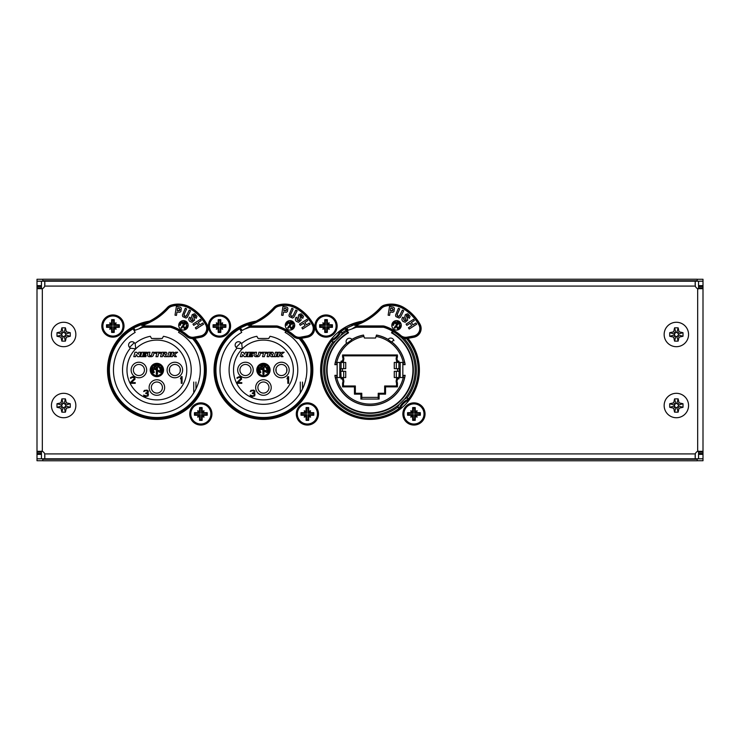 <?xml version="1.0" encoding="UTF-8"?>
<svg xmlns="http://www.w3.org/2000/svg" width="740" height="740" viewBox="0 0 740 740"><rect width="100%" height="100%" fill="white"/><g stroke="black" fill="none" stroke-linecap="round" stroke-linejoin="round"><path stroke-width="1.11" d="M294.15 335.414A7.576 7.576 0 0 0 300.44 337.181A317.719 317.719 0 0 0 307.137 335.951A7.576 7.576 0 0 0 312.299 324.805A43.984 43.984 0 0 0 296.842 308.784A23.116 23.116 0 0 0 278.231 306.351A7.576 7.576 0 0 0 274.799 308.497C268.444 315.49 260.647 320.855 251.406 324.601L251.212 325.942L250.148 326.127A0.888 0.814 46 0 0 250.999 327.006L251.212 325.942L276.325 325.942A5.744 5.744 0 0 1 278.138 326.238A46.592 46.592 0 0 1 294.15 335.414L293.419 336.247A8.686 8.686 0 0 0 300.625 338.272L300.662 338.467A8.88 8.88 0 0 1 293.29 336.395A45.288 45.288 0 0 0 285.335 330.808L283.984 330.086A45.288 45.288 0 0 0 277.731 327.478A4.44 4.44 0 0 0 276.325 327.246L276.325 327.052A4.634 4.634 0 0 1 277.796 327.293A45.482 45.482 0 0 1 293.419 336.247L293.29 336.395M281.57 315.175L283.022 315.397L283.54 312.095L286.389 312.28L287.425 311.512L287.897 308.201L286.972 307.165L282.957 306.397L281.57 315.175M291.856 308.284L288.979 315.185L289.34 316.618L292.587 318.034L293.91 317.22L297.129 310.726L295.796 310.106L292.901 316.091L291.384 316.332L290.607 314.611L293.188 308.904L291.856 308.284M296.213 317.173C295.029 318.838 295.112 320.263 296.453 321.428L298.646 322.298L301.161 320.106L299.959 315.416L301.457 315.573L301.615 317.414L302.78 318.329L303.511 316.322L301.18 313.76L298.803 314.593L298.183 316.757L299.589 319.865L298.498 320.744L297.48 320.318L297.406 317.987L296.213 317.173M299.515 324.111L300.301 325.35L303.576 323.26L305.13 325.693L301.864 327.783L302.651 329.013L310.134 324.231L309.339 323.001L306.397 324.879L304.843 322.446L307.785 320.559L306.998 319.329L299.515 324.111M294.724 325.35A4.727 4.727 0 0 0 289.997 320.614A4.727 4.727 0 0 0 285.27 325.35A4.727 4.727 0 0 0 289.997 330.077A4.727 4.727 0 0 0 294.724 325.35M284.169 308.108L286.056 308.515L286.232 310.467L283.781 310.606L284.169 308.108M287.629 327.728L291.468 322.816A2.932 2.932 0 0 0 290.302 322.437L290.385 321.641A3.728 3.728 0 0 1 293.502 324.074L292.753 324.342A2.932 2.932 0 0 0 292.096 323.306L288.258 328.218L287.629 327.728M288.97 321.761A3.728 3.728 0 0 0 286.269 325.221L287.065 325.249A2.932 2.932 0 0 1 288.813 322.668L289.155 323.861L289.923 323.639L288.97 321.761M291.181 328.024A2.932 2.932 0 0 0 292.929 325.452L293.725 325.48A3.728 3.728 0 0 1 291.024 328.93L290.071 327.062L290.839 326.839L291.181 328.024M300.662 338.467A319.023 319.023 0 0 0 307.387 337.227A8.88 8.88 0 0 0 313.436 324.166A45.288 45.288 0 0 0 297.526 307.664A24.42 24.42 0 0 0 277.861 305.102A8.88 8.88 0 0 0 273.828 307.637L273.976 307.748C267.732 314.62 260.073 319.893 250.999 323.574L250.148 326.127L242.221 330.438L240.352 327.922L248.224 324.509A48.396 48.396 0 0 1 248.732 324.342L248.187 325.443L248.224 324.509M251.258 324.805L248.187 325.443M280.469 328.486L279.655 328.162L280.469 328.486A45.288 45.288 0 0 1 283.984 330.086A45.288 45.288 0 0 0 280.469 328.486M250.129 326.137A0.888 0.851 83.3 0 0 250.98 327.052L249.149 327.478A45.288 45.288 0 0 0 249.103 327.487M247.225 328.162L246.411 328.486A45.288 45.288 0 0 0 246.124 328.597A45.288 45.288 0 0 1 246.411 328.486L247.225 328.162L246.411 328.486M249.177 327.469A4.44 4.44 0 0 0 249.149 327.478L245.467 328.884M41.44 288.683L37 288.683L37 281.2L698.56 281.2L698.56 288.831M44.872 284.641L44.77 281.209L44.715 286.084A4.44 4.44 0 0 1 42.328 288.683L37 288.683L37 451.317L42.328 451.317A4.44 4.44 46.5 0 1 44.715 453.916L44.77 458.791L44.872 455.359M698.56 286.519L703 286.519L703 281.2L41.44 281.2L41.44 288.831M703 286.519L703 288.683L697.672 288.683A4.44 4.44 0 0 1 695.285 286.084L695.23 281.209L695.128 284.641M41.44 451.169L41.44 458.8L698.56 458.8L698.56 451.169M695.128 455.359L695.23 458.791L695.285 453.916A4.44 4.44 132.5 0 1 697.672 451.317L703 451.317L703 454.36L698.56 454.36M352.37 325.378A48.396 48.396 0 0 0 352.24 325.433L351.824 325.591M407.222 338.467A8.88 8.88 0 0 1 399.85 336.395A45.288 45.288 0 0 0 391.895 330.808L390.544 330.086A45.288 45.288 0 0 0 387.029 328.486A45.288 45.288 0 0 1 390.544 330.086A45.288 45.288 0 0 0 384.291 327.478L384.356 327.293A45.482 45.482 0 0 1 399.979 336.247A8.686 8.686 0 0 0 407.185 338.272L407.222 338.467A319.023 319.023 0 0 0 413.947 337.227A8.88 8.88 0 0 0 419.996 324.166A45.288 45.288 0 0 0 404.086 307.664A24.42 24.42 0 0 0 384.421 305.102A8.88 8.88 0 0 0 380.388 307.637C375.199 313.298 369.177 317.858 362.322 321.317L355.293 324.324L357.559 323.574L356.689 326.137A0.888 0.851 83.3 0 0 357.54 327.052L355.709 327.478A45.288 45.288 0 0 0 355.663 327.487M355.885 327.422A4.44 4.44 0 0 1 357.115 327.246L357.115 327.099A0.888 0.842 -96.3 0 1 356.264 326.183L352.027 328.884L355.709 327.478A4.44 4.44 0 0 1 355.736 327.469M245.81 325.378A48.396 48.396 0 0 0 245.68 325.433L245.264 325.591M139.25 325.378A48.396 48.396 0 0 0 139.12 325.433L138.704 325.591M194.102 338.467A8.88 8.88 0 0 1 186.73 336.395A45.288 45.288 0 0 0 178.775 330.808L177.424 330.086A45.288 45.288 0 0 0 173.909 328.486A45.288 45.288 0 0 1 177.424 330.086A45.288 45.288 0 0 0 171.171 327.478L171.236 327.293A45.482 45.482 0 0 1 186.859 336.247A8.686 8.686 0 0 0 194.065 338.272L194.102 338.467A319.023 319.023 0 0 0 200.827 337.227A8.88 8.88 0 0 0 206.876 324.166A45.288 45.288 0 0 0 190.966 307.664A24.42 24.42 0 0 0 171.301 305.102A8.88 8.88 0 0 0 167.268 307.637C162.079 313.298 156.057 317.858 149.203 321.317L142.172 324.324L144.439 323.574L143.569 326.137A0.888 0.851 83.3 0 0 144.42 327.052L142.589 327.478A45.288 45.288 0 0 0 142.542 327.487M142.764 327.422A4.44 4.44 0 0 1 143.995 327.246L143.995 327.099A0.888 0.842 -96.3 0 1 143.144 326.183L138.907 328.884L142.589 327.478A4.44 4.44 0 0 1 142.617 327.469M41.44 452.14L37 452.14L37 458.8L703 458.8L703 460.733L697.228 460.733M37 458.8L37 460.733L42.772 460.733M42.772 460.77L697.228 460.77L42.772 460.77L42.772 458.8M697.228 460.77L697.228 458.8M698.56 288.683L703 288.683L703 451.317L698.56 451.317M703 281.2L703 279.267L697.228 279.267M42.772 281.2L42.772 279.23L697.228 279.23L697.228 281.2M37 281.2L37 279.267L42.772 279.267M37 454.36L41.44 454.36M703 454.36L703 458.8M41.44 451.317L37 451.317L37 288.683M37 452.14L37 451.317M37 287.86L41.44 287.86M703 287.86L698.56 287.86M703 452.14L698.56 452.14M703 425.5L703 315.656M703 288.683L703 451.317M703 314.5L703 315.61M703 379.897L703 360.103M37 314.5L37 424.344M37 425.5L37 424.39M63.64 322.27A12.21 12.21 0 0 1 75.85 334.48A12.21 12.21 0 0 1 63.64 346.69A12.21 12.21 0 0 1 51.43 334.48A12.21 12.21 0 0 1 63.64 322.27M61.864 327.839A49.663 23.634 0 0 1 63.64 327.82A49.663 23.634 180 0 1 65.416 327.839L66.323 331.798L70.282 332.704A49.663 23.634 -90 0 1 70.282 336.256L66.323 337.163L65.416 341.121A49.663 23.634 0 0 1 63.64 341.14A49.663 23.634 180 0 1 61.864 341.121L60.958 337.163L56.998 336.256A49.663 23.634 -90 0 1 56.998 332.704L60.958 331.798L61.864 327.839L63.085 332.399L62.326 333.167L60.958 331.798M62.326 333.167L61.559 335.035L63.085 336.561L64.195 336.561L65.721 335.035L65.721 333.925L64.195 332.399L65.416 327.839M64.195 332.399L63.085 332.399M63.085 336.561L61.864 341.121M64.195 336.561L65.416 341.121M62.326 335.793L60.958 337.163M61.559 335.035L56.998 336.256M61.559 333.925L56.998 332.704M64.954 333.167L66.323 331.798M65.721 333.925L70.282 332.704M65.721 335.035L70.282 336.256M64.954 335.793L66.323 337.163M63.64 393.31A12.21 12.21 0 0 1 75.85 405.52A12.21 12.21 0 0 1 63.64 417.73A12.21 12.21 0 0 1 51.43 405.52A12.21 12.21 0 0 1 63.64 393.31M61.864 398.879A49.663 23.634 0 0 1 63.64 398.86A49.663 23.634 180 0 1 65.416 398.879L66.323 402.838L70.282 403.744A49.663 23.634 -90 0 1 70.282 407.296L66.323 408.203L65.416 412.161A49.663 23.634 0 0 1 63.64 412.18A49.663 23.634 180 0 1 61.864 412.161L60.958 408.203L56.998 407.296A49.663 23.634 -90 0 1 56.998 403.744L60.958 402.838L61.864 398.879L63.085 403.439L62.326 404.207L60.958 402.838M62.326 404.207L61.559 406.075L63.085 407.601L64.195 407.601L65.721 406.075L65.721 404.965L64.195 403.439L65.416 398.879M64.195 403.439L63.085 403.439M63.085 407.601L61.864 412.161M64.195 407.601L65.416 412.161M62.326 406.834L60.958 408.203M61.559 406.075L56.998 407.296M61.559 404.965L56.998 403.744M64.954 404.207L66.323 402.838M65.721 404.965L70.282 403.744M65.721 406.075L70.282 407.296M64.954 406.834L66.323 408.203M676.36 393.31A12.21 12.21 0 0 1 688.57 405.52A12.21 12.21 0 0 1 676.36 417.73A12.21 12.21 0 0 1 664.15 405.52A12.21 12.21 0 0 1 676.36 393.31M674.584 398.879A49.663 23.634 0 0 1 676.36 398.86A49.663 23.634 180 0 1 678.136 398.879L679.043 402.838L683.002 403.744A49.663 23.634 -90 0 1 683.002 407.296L679.043 408.203L678.136 412.161A49.663 23.634 0 0 1 676.36 412.18A49.663 23.634 180 0 1 674.584 412.161L673.678 408.203L669.719 407.296A49.663 23.634 -90 0 1 669.719 403.744L673.678 402.838L674.584 398.879L675.805 403.439L675.047 404.207L673.678 402.838M675.047 404.207L674.279 406.075L675.805 407.601L676.915 407.601L678.441 406.075L678.441 404.965L676.915 403.439L678.136 398.879M676.915 403.439L675.805 403.439M675.805 407.601L674.584 412.161M676.915 407.601L678.136 412.161M675.047 406.834L673.678 408.203M674.279 406.075L669.719 407.296M674.279 404.965L669.719 403.744M677.673 404.207L679.043 402.838M678.441 404.965L683.002 403.744M678.441 406.075L683.002 407.296M677.673 406.834L679.043 408.203M676.36 322.27A12.21 12.21 0 0 1 688.57 334.48A12.21 12.21 0 0 1 676.36 346.69A12.21 12.21 0 0 1 664.15 334.48A12.21 12.21 0 0 1 676.36 322.27M674.584 327.839A49.663 23.634 0 0 1 676.36 327.82A49.663 23.634 180 0 1 678.136 327.839L679.043 331.798L683.002 332.704A49.663 23.634 -90 0 1 683.002 336.256L679.043 337.163L678.136 341.121A49.663 23.634 0 0 1 676.36 341.14A49.663 23.634 180 0 1 674.584 341.121L673.678 337.163L669.719 336.256A49.663 23.634 -90 0 1 669.719 332.704L673.678 331.798L674.584 327.839L675.805 332.399L675.047 333.167L673.678 331.798M675.047 333.167L674.279 335.035L675.805 336.561L676.915 336.561L678.441 335.035L678.441 333.925L676.915 332.399L678.136 327.839M676.915 332.399L675.805 332.399M675.805 336.561L674.584 341.121M676.915 336.561L678.136 341.121M675.047 335.793L673.678 337.163M674.279 335.035L669.719 336.256M674.279 333.925L669.719 332.704M677.673 333.167L679.043 331.798M678.441 333.925L683.002 332.704M678.441 335.035L683.002 336.256M677.673 335.793L679.043 337.163M112.924 337.144A11.1 11.1 0 0 1 101.824 326.044A11.1 11.1 0 0 1 112.924 314.944A11.1 11.1 0 0 0 101.824 326.044A11.1 11.1 0 0 0 112.924 337.144A11.1 11.1 0 0 0 124.024 326.044A11.1 11.1 0 0 0 112.924 314.944A11.1 11.1 0 0 1 124.024 326.044A11.1 11.1 0 0 1 112.924 337.144A11.1 11.1 0 0 0 124.024 326.044A11.1 11.1 0 0 0 112.924 314.944M116.097 329.217A40.404 22.006 -160 0 1 114.275 328.643A46.416 8.057 90 0 1 114.21 332.436A46.879 8.14 180 0 1 112.924 332.445A46.879 8.14 180 0 1 111.638 332.436A46.416 8.057 -90 0 1 111.574 328.643L111.944 327.025L109.751 329.217A40.404 22.006 -70 0 1 110.325 327.394L112.258 326.71L107.152 326.71L107.152 325.378L112.258 325.378L112.258 320.272L113.59 320.272L113.59 325.378L118.696 325.378L118.696 326.71L113.59 326.71L116.097 329.217A40.404 22.006 70 0 0 115.523 327.394L113.905 327.025L114.275 328.643M110.325 327.394A46.416 8.057 180 0 1 106.532 327.33A46.879 8.14 -90 0 1 106.532 324.758A46.416 8.057 0 0 1 110.325 324.693A40.404 22.006 -110 0 1 109.751 322.871A40.404 22.006 20 0 1 111.574 323.445A46.416 8.057 -90 0 1 111.638 319.652A46.879 8.14 0 0 1 112.924 319.643A46.879 8.14 0 0 1 114.21 319.652A46.416 8.057 90 0 1 114.275 323.445A40.404 22.006 -20 0 1 116.097 322.871A40.404 22.006 110 0 1 115.523 324.693A46.416 8.057 0 0 1 119.316 324.758A46.879 8.14 90 0 1 119.316 327.33A46.416 8.057 180 0 1 115.523 327.394M113.59 326.71L113.59 331.816L114.21 332.436M118.696 326.71L119.316 327.33M113.59 331.816L112.258 331.816L112.258 326.71M112.258 331.816L111.638 332.436M107.152 326.71L106.532 327.33M111.574 328.643A40.404 22.006 160 0 1 109.751 329.217M113.59 320.272L114.21 319.652M112.258 320.272L111.638 319.652M113.59 325.378L116.097 322.871M114.275 323.445L113.905 325.064L115.523 324.693M118.696 325.378L119.316 324.758M112.258 325.378L109.751 322.871M111.574 323.445L111.944 325.064L110.325 324.693M107.152 325.378L106.532 324.758M413.956 425.056A11.1 11.1 0 0 1 402.856 413.956A11.1 11.1 0 0 1 413.956 402.856A11.1 11.1 0 0 0 402.856 413.956A11.1 11.1 0 0 0 413.956 425.056A11.1 11.1 0 0 0 425.056 413.956A11.1 11.1 0 0 0 413.956 402.856A11.1 11.1 0 0 1 425.056 413.956A11.1 11.1 0 0 1 413.956 425.056A11.1 11.1 0 0 0 425.056 413.956A11.1 11.1 0 0 0 413.956 402.856M417.129 417.129A40.404 22.006 -160 0 1 415.307 416.555A46.416 8.057 90 0 1 415.242 420.348A46.879 8.14 180 0 1 413.956 420.357A46.879 8.14 180 0 1 412.67 420.348A46.416 8.057 -90 0 1 412.606 416.555L412.976 414.937L410.783 417.129A40.404 22.006 -70 0 1 411.357 415.307L413.29 414.622L408.184 414.622L408.184 413.29L413.29 413.29L413.29 408.184L414.622 408.184L414.622 413.29L419.728 413.29L419.728 414.622L414.622 414.622L417.129 417.129A40.404 22.006 70 0 0 416.555 415.307L414.937 414.937L415.307 416.555M411.357 415.307A46.416 8.057 180 0 1 407.564 415.242A46.879 8.14 -90 0 1 407.564 412.67A46.416 8.057 0 0 1 411.357 412.606A40.404 22.006 -110 0 1 410.783 410.783A40.404 22.006 20 0 1 412.606 411.357A46.416 8.057 -90 0 1 412.67 407.564A46.879 8.14 0 0 1 413.956 407.555A46.879 8.14 0 0 1 415.242 407.564A46.416 8.057 90 0 1 415.307 411.357A40.404 22.006 -20 0 1 417.129 410.783A40.404 22.006 110 0 1 416.555 412.606A46.416 8.057 0 0 1 420.348 412.67A46.879 8.14 90 0 1 420.348 415.242A46.416 8.057 180 0 1 416.555 415.307M414.622 414.622L414.622 419.728L415.242 420.348M419.728 414.622L420.348 415.242M414.622 419.728L413.29 419.728L413.29 414.622M413.29 419.728L412.67 420.348M408.184 414.622L407.564 415.242M412.606 416.555A40.404 22.006 160 0 1 410.783 417.129M414.622 408.184L415.242 407.564M413.29 408.184L412.67 407.564M414.622 413.29L417.129 410.783M415.307 411.357L414.937 412.976L416.555 412.606M419.728 413.29L420.348 412.67M413.29 413.29L410.783 410.783M412.606 411.357L412.976 412.976L411.357 412.606M408.184 413.29L407.564 412.67M307.396 425.056A11.1 11.1 0 0 1 296.296 413.956A11.1 11.1 0 0 1 307.396 402.856A11.1 11.1 0 0 0 296.296 413.956A11.1 11.1 0 0 0 307.396 425.056A11.1 11.1 0 0 0 318.496 413.956A11.1 11.1 0 0 0 307.396 402.856A11.1 11.1 0 0 1 318.496 413.956A11.1 11.1 0 0 1 307.396 425.056A11.1 11.1 0 0 0 318.496 413.956A11.1 11.1 0 0 0 307.396 402.856M310.569 417.129A40.404 22.006 -160 0 1 308.746 416.555A46.416 8.057 90 0 1 308.682 420.348A46.879 8.14 180 0 1 307.396 420.357A46.879 8.14 180 0 1 306.11 420.348A46.416 8.057 -90 0 1 306.046 416.555L306.416 414.937L304.223 417.129A40.404 22.006 -70 0 1 304.797 415.307L306.73 414.622L301.624 414.622L301.624 413.29L306.73 413.29L306.73 408.184L308.062 408.184L308.062 413.29L313.168 413.29L313.168 414.622L308.062 414.622L310.569 417.129A40.404 22.006 70 0 0 309.995 415.307L308.377 414.937L308.746 416.555M304.797 415.307A46.416 8.057 180 0 1 301.004 415.242A46.879 8.14 -90 0 1 301.004 412.67A46.416 8.057 0 0 1 304.797 412.606A40.404 22.006 -110 0 1 304.223 410.783A40.404 22.006 20 0 1 306.046 411.357A46.416 8.057 -90 0 1 306.11 407.564A46.879 8.14 0 0 1 307.396 407.555A46.879 8.14 0 0 1 308.682 407.564A46.416 8.057 90 0 1 308.746 411.357A40.404 22.006 -20 0 1 310.569 410.783A40.404 22.006 110 0 1 309.995 412.606A46.416 8.057 0 0 1 313.788 412.67A46.879 8.14 90 0 1 313.788 415.242A46.416 8.057 180 0 1 309.995 415.307M308.062 414.622L308.062 419.728L308.682 420.348M313.168 414.622L313.788 415.242M308.062 419.728L306.73 419.728L306.73 414.622M306.73 419.728L306.11 420.348M301.624 414.622L301.004 415.242M306.046 416.555A40.404 22.006 160 0 1 304.223 417.129M308.062 408.184L308.682 407.564M306.73 408.184L306.11 407.564M308.062 413.29L310.569 410.783M308.746 411.357L308.377 412.976L309.995 412.606M313.168 413.29L313.788 412.67M306.73 413.29L304.223 410.783M306.046 411.357L306.416 412.976L304.797 412.606M301.624 413.29L301.004 412.67M326.044 337.144A11.1 11.1 0 0 1 314.944 326.044A11.1 11.1 0 0 1 326.044 314.944A11.1 11.1 0 0 0 314.944 326.044A11.1 11.1 0 0 0 326.044 337.144A11.1 11.1 0 0 0 337.144 326.044A11.1 11.1 0 0 0 326.044 314.944A11.1 11.1 0 0 1 337.144 326.044A11.1 11.1 0 0 1 326.044 337.144A11.1 11.1 0 0 0 337.144 326.044A11.1 11.1 0 0 0 326.044 314.944M329.217 329.217A40.404 22.006 -160 0 1 327.394 328.643A46.416 8.057 90 0 1 327.33 332.436A46.879 8.14 180 0 1 326.044 332.445A46.879 8.14 180 0 1 324.758 332.436A46.416 8.057 -90 0 1 324.693 328.643L325.064 327.025L322.871 329.217A40.404 22.006 -70 0 1 323.445 327.394L325.378 326.71L320.272 326.71L320.272 325.378L325.378 325.378L325.378 320.272L326.71 320.272L326.71 325.378L331.816 325.378L331.816 326.71L326.71 326.71L329.217 329.217A40.404 22.006 70 0 0 328.643 327.394L327.025 327.025L327.394 328.643M323.445 327.394A46.416 8.057 180 0 1 319.652 327.33A46.879 8.14 -90 0 1 319.652 324.758A46.416 8.057 0 0 1 323.445 324.693A40.404 22.006 -110 0 1 322.871 322.871A40.404 22.006 20 0 1 324.693 323.445A46.416 8.057 -90 0 1 324.758 319.652A46.879 8.14 0 0 1 326.044 319.643A46.879 8.14 0 0 1 327.33 319.652A46.416 8.057 90 0 1 327.394 323.445A40.404 22.006 -20 0 1 329.217 322.871A40.404 22.006 110 0 1 328.643 324.693A46.416 8.057 0 0 1 332.436 324.758A46.879 8.14 90 0 1 332.436 327.33A46.416 8.057 180 0 1 328.643 327.394M326.71 326.71L326.71 331.816L327.33 332.436M331.816 326.71L332.436 327.33M326.71 331.816L325.378 331.816L325.378 326.71M325.378 331.816L324.758 332.436M320.272 326.71L319.652 327.33M324.693 328.643A40.404 22.006 160 0 1 322.871 329.217M326.71 320.272L327.33 319.652M325.378 320.272L324.758 319.652M326.71 325.378L329.217 322.871M327.394 323.445L327.025 325.064L328.643 324.693M331.816 325.378L332.436 324.758M325.378 325.378L322.871 322.871M324.693 323.445L325.064 325.064L323.445 324.693M320.272 325.378L319.652 324.758M200.836 425.056A11.1 11.1 0 0 1 189.736 413.956A11.1 11.1 0 0 1 200.836 402.856A11.1 11.1 0 0 0 189.736 413.956A11.1 11.1 0 0 0 200.836 425.056A11.1 11.1 0 0 0 211.936 413.956A11.1 11.1 0 0 0 200.836 402.856A11.1 11.1 0 0 1 211.936 413.956A11.1 11.1 0 0 1 200.836 425.056A11.1 11.1 0 0 0 211.936 413.956A11.1 11.1 0 0 0 200.836 402.856M204.009 417.129A40.404 22.006 -160 0 1 202.187 416.555A46.416 8.057 90 0 1 202.122 420.348A46.879 8.14 180 0 1 200.836 420.357A46.879 8.14 180 0 1 199.55 420.348A46.416 8.057 -90 0 1 199.486 416.555L199.856 414.937L197.663 417.129A40.404 22.006 -70 0 1 198.237 415.307L200.17 414.622L195.064 414.622L195.064 413.29L200.17 413.29L200.17 408.184L201.502 408.184L201.502 413.29L206.608 413.29L206.608 414.622L201.502 414.622L204.009 417.129A40.404 22.006 70 0 0 203.435 415.307L201.817 414.937L202.187 416.555M198.237 415.307A46.416 8.057 180 0 1 194.444 415.242A46.879 8.14 -90 0 1 194.444 412.67A46.416 8.057 0 0 1 198.237 412.606A40.404 22.006 -110 0 1 197.663 410.783A40.404 22.006 20 0 1 199.486 411.357A46.416 8.057 -90 0 1 199.55 407.564A46.879 8.14 0 0 1 200.836 407.555A46.879 8.14 0 0 1 202.122 407.564A46.416 8.057 90 0 1 202.187 411.357A40.404 22.006 -20 0 1 204.009 410.783A40.404 22.006 110 0 1 203.435 412.606A46.416 8.057 0 0 1 207.228 412.67A46.879 8.14 90 0 1 207.228 415.242A46.416 8.057 180 0 1 203.435 415.307M201.502 414.622L201.502 419.728L202.122 420.348M206.608 414.622L207.228 415.242M201.502 419.728L200.17 419.728L200.17 414.622M200.17 419.728L199.55 420.348M195.064 414.622L194.444 415.242M199.486 416.555A40.404 22.006 160 0 1 197.663 417.129M201.502 408.184L202.122 407.564M200.17 408.184L199.55 407.564M201.502 413.29L204.009 410.783M202.187 411.357L201.817 412.976L203.435 412.606M206.608 413.29L207.228 412.67M200.17 413.29L197.663 410.783M199.486 411.357L199.856 412.976L198.237 412.606M195.064 413.29L194.444 412.67M219.484 337.144A11.1 11.1 0 0 1 208.384 326.044A11.1 11.1 0 0 1 219.484 314.944A11.1 11.1 0 0 0 208.384 326.044A11.1 11.1 0 0 0 219.484 337.144A11.1 11.1 0 0 0 230.584 326.044A11.1 11.1 0 0 0 219.484 314.944A11.1 11.1 0 0 1 230.584 326.044A11.1 11.1 0 0 1 219.484 337.144A11.1 11.1 0 0 0 230.584 326.044A11.1 11.1 0 0 0 219.484 314.944M222.657 329.217A40.404 22.006 -160 0 1 220.835 328.643A46.416 8.057 90 0 1 220.77 332.436A46.879 8.14 180 0 1 219.484 332.445A46.879 8.14 180 0 1 218.198 332.436A46.416 8.057 -90 0 1 218.133 328.643L218.504 327.025L216.311 329.217A40.404 22.006 -70 0 1 216.885 327.394L218.818 326.71L213.712 326.71L213.712 325.378L218.818 325.378L218.818 320.272L220.15 320.272L220.15 325.378L225.256 325.378L225.256 326.71L220.15 326.71L222.657 329.217A40.404 22.006 70 0 0 222.083 327.394L220.465 327.025L220.835 328.643M216.885 327.394A46.416 8.057 180 0 1 213.092 327.33A46.879 8.14 -90 0 1 213.092 324.758A46.416 8.057 0 0 1 216.885 324.693A40.404 22.006 -110 0 1 216.311 322.871A40.404 22.006 20 0 1 218.133 323.445A46.416 8.057 -90 0 1 218.198 319.652A46.879 8.14 0 0 1 219.484 319.643A46.879 8.14 0 0 1 220.77 319.652A46.416 8.057 90 0 1 220.835 323.445A40.404 22.006 -20 0 1 222.657 322.871A40.404 22.006 110 0 1 222.083 324.693A46.416 8.057 0 0 1 225.876 324.758A46.879 8.14 90 0 1 225.876 327.33A46.416 8.057 180 0 1 222.083 327.394M220.15 326.71L220.15 331.816L220.77 332.436M225.256 326.71L225.876 327.33M220.15 331.816L218.818 331.816L218.818 326.71M218.818 331.816L218.198 332.436M213.712 326.71L213.092 327.33M218.133 328.643A40.404 22.006 160 0 1 216.311 329.217M220.15 320.272L220.77 319.652M218.818 320.272L218.198 319.652M220.15 325.378L222.657 322.871M220.835 323.445L220.465 325.064L222.083 324.693M225.256 325.378L225.876 324.758M218.818 325.378L216.311 322.871M218.133 323.445L218.504 325.064L216.885 324.693M213.712 325.378L213.092 324.758M703 285.64L698.56 285.64M37 285.64L41.44 285.64M346.912 327.922L348.179 330.262L346.912 327.922L354.784 324.509A48.396 48.396 0 0 1 355.293 324.342L354.747 325.443L354.784 324.509M387.029 328.486L386.215 328.162L387.029 328.486M353.785 328.162L352.971 328.486A45.288 45.288 0 0 0 352.684 328.597A45.288 45.288 0 0 1 352.971 328.486L353.785 328.162L352.971 328.486M352.027 328.884L348.179 330.262M384.291 327.478A4.44 4.44 0 0 0 382.885 327.246L382.885 327.052A4.634 4.634 0 0 1 384.356 327.293L384.698 326.238A46.592 46.592 0 0 1 400.71 335.414L399.85 336.395M357.115 327.246L382.885 327.246M400.71 335.414A7.576 7.576 0 0 0 407 337.181A317.719 317.719 0 0 0 413.697 335.951A7.576 7.576 0 0 0 418.858 324.805A43.984 43.984 0 0 0 403.402 308.784A23.116 23.116 0 0 0 384.791 306.351A7.576 7.576 0 0 0 381.359 308.497C375.004 315.49 367.207 320.855 357.966 324.601L354.747 325.443M357.818 324.805L357.772 325.942L356.708 326.127A0.888 0.814 46 0 0 357.559 327.006L357.772 325.942L382.885 325.942A5.744 5.744 0 0 1 384.698 326.238M388.13 315.175L389.582 315.397L390.1 312.095L392.949 312.28L393.985 311.512L394.457 308.201L393.532 307.165L389.518 306.397L388.13 315.175M398.416 308.284L395.539 315.185L395.9 316.618L399.147 318.034L400.47 317.22L403.689 310.726L402.357 310.106L399.461 316.091L397.944 316.332L397.167 314.611L399.748 308.904L398.416 308.284M402.773 317.173C401.589 318.838 401.672 320.263 403.013 321.428L405.206 322.298L407.721 320.106L406.519 315.416L408.018 315.573L408.175 317.414L409.34 318.329L410.071 316.322L407.74 313.76L405.363 314.593L404.743 316.757L406.149 319.865L405.058 320.744L404.04 320.318L403.966 317.987L402.773 317.173M406.075 324.111L406.861 325.35L410.136 323.26L411.69 325.693L408.425 327.783L409.211 329.013L416.694 324.231L415.899 323.001L412.957 324.879L411.403 322.446L414.345 320.559L413.558 319.329L406.075 324.111M401.284 325.35A4.727 4.727 0 0 0 396.557 320.614A4.727 4.727 0 0 0 391.83 325.35A4.727 4.727 0 0 0 396.557 330.077A4.727 4.727 0 0 0 401.284 325.35M390.729 308.108L392.616 308.515L392.792 310.467L390.341 310.606L390.729 308.108M394.189 327.728L398.028 322.816A2.932 2.932 0 0 0 396.862 322.437L396.945 321.641A3.728 3.728 0 0 1 400.062 324.074L399.313 324.342A2.932 2.932 0 0 0 398.657 323.306L394.818 328.218L394.189 327.728M395.53 321.761A3.728 3.728 0 0 0 392.829 325.221L393.625 325.249A2.932 2.932 0 0 1 395.373 322.668L395.715 323.861L396.483 323.639L395.53 321.761M397.741 328.024A2.932 2.932 0 0 0 399.489 325.452L400.285 325.48A3.728 3.728 0 0 1 397.584 328.93L396.631 327.062L397.399 326.839L397.741 328.024M380.388 307.637L380.536 307.748C374.292 314.62 366.633 319.893 357.559 323.574L357.966 324.601M382.885 325.942L382.885 327.052L357.559 327.006M391.442 308.229L392.616 308.515L393.097 309.764L392.256 310.8L391.136 310.735M400.294 314.565L398.795 316.48L397.204 315.629L397.269 314.324M397.167 314.611L397.732 313.27M403.513 319.144L403.633 318.635M405.381 318.126L405.909 320.346L404.04 320.318M406.982 317.358L406.334 316.072L407.167 315.166L408.517 316.387L408.175 317.414M240.352 327.922L241.619 330.262M273.828 307.637C268.639 313.298 262.617 317.858 255.763 321.317L248.732 324.324L250.999 323.574L251.406 324.601M276.325 325.942L276.325 327.052L250.999 327.006M249.325 327.422A4.44 4.44 0 0 1 250.555 327.246L276.325 327.246M250.555 327.246L250.555 327.099A0.888 0.842 -96.3 0 1 249.704 326.183M133.792 327.922L135.059 330.262L133.792 327.922L141.664 324.509A48.396 48.396 0 0 1 142.172 324.342L141.627 325.443L141.664 324.509M173.909 328.486L173.095 328.162L173.909 328.486M140.665 328.162L139.851 328.486A45.288 45.288 0 0 0 139.564 328.597A45.288 45.288 0 0 1 139.851 328.486L140.665 328.162L139.851 328.486M138.907 328.884L135.059 330.262M171.171 327.478A4.44 4.44 0 0 0 169.765 327.246L169.765 327.052A4.634 4.634 0 0 1 171.236 327.293L171.578 326.238A46.592 46.592 0 0 1 187.59 335.414L186.73 336.395M143.995 327.246L169.765 327.246M187.59 335.414A7.576 7.576 0 0 0 193.88 337.181A317.719 317.719 0 0 0 200.577 335.951A7.576 7.576 0 0 0 205.738 324.805A43.984 43.984 0 0 0 190.282 308.784A23.116 23.116 0 0 0 171.671 306.351A7.576 7.576 0 0 0 168.239 308.497C161.884 315.49 154.087 320.855 144.846 324.601L141.627 325.443M144.698 324.805L144.651 325.942L143.588 326.127A0.888 0.814 46 0 0 144.439 327.006L144.651 325.942L169.765 325.942A5.744 5.744 0 0 1 171.578 326.238M175.01 315.175L176.462 315.397L176.98 312.095L179.829 312.28L180.865 311.512L181.337 308.201L180.412 307.165L176.398 306.397L175.01 315.175M185.296 308.284L182.419 315.185L182.78 316.618L186.027 318.034L187.35 317.22L190.569 310.726L189.237 310.106L186.341 316.091L184.824 316.332L184.047 314.611L186.628 308.904L185.296 308.284M189.653 317.173C188.469 318.838 188.552 320.263 189.893 321.428L192.085 322.298L194.602 320.106L193.399 315.416L194.898 315.573L195.055 317.414L196.22 318.329L196.951 316.322L194.62 313.76L192.243 314.593L191.623 316.757L193.029 319.865L191.938 320.744L190.92 320.318L190.846 317.987L189.653 317.173M192.955 324.111L193.741 325.35L197.016 323.26L198.57 325.693L195.304 327.783L196.091 329.013L203.574 324.231L202.779 323.001L199.837 324.879L198.283 322.446L201.225 320.559L200.438 319.329L192.955 324.111M188.163 325.35A4.727 4.727 0 0 0 183.437 320.614A4.727 4.727 0 0 0 178.71 325.35A4.727 4.727 0 0 0 183.437 330.077A4.727 4.727 0 0 0 188.163 325.35M177.609 308.108L179.496 308.515L179.672 310.467L177.221 310.606L177.609 308.108M181.069 327.728L184.908 322.816A2.932 2.932 0 0 0 183.742 322.437L183.825 321.641A3.728 3.728 0 0 1 186.942 324.074L186.193 324.342A2.932 2.932 0 0 0 185.537 323.306L181.698 328.218L181.069 327.728M182.41 321.761A3.728 3.728 0 0 0 179.709 325.221L180.505 325.249A2.932 2.932 0 0 1 182.253 322.668L182.595 323.861L183.363 323.639L182.41 321.761M184.621 328.024A2.932 2.932 0 0 0 186.369 325.452L187.165 325.48A3.728 3.728 0 0 1 184.464 328.93L183.511 327.062L184.279 326.839L184.621 328.024M167.268 307.637L167.416 307.748C161.172 314.62 153.513 319.893 144.439 323.574L144.846 324.601M169.765 325.942L169.765 327.052L144.439 327.006M178.322 308.229L179.496 308.515L179.977 309.764L179.136 310.8L178.016 310.735M187.174 314.565L185.675 316.48L184.084 315.629L184.149 314.324M184.047 314.611L184.612 313.27M190.393 319.144L190.513 318.635M192.261 318.126L192.788 320.346L190.92 320.318M193.862 317.358L193.214 316.072L194.047 315.166L195.397 316.387L195.055 317.414M284.882 308.229L286.056 308.515L286.537 309.764L285.696 310.8L284.576 310.735M293.734 314.565L292.235 316.48L290.644 315.629L290.709 314.324M290.607 314.611L291.171 313.27M296.953 319.144L297.073 318.635M298.821 318.126L299.349 320.346L297.48 320.318M300.421 317.358L299.774 316.072L300.607 315.166L301.957 316.387L301.615 317.414M406.491 338.559A48.165 48.165 0 0 1 408.425 399.045L408.045 399.332A0.888 0.888 -37.5 0 0 408.425 399.045L407.148 397.778L408.045 399.332A15.771 15.771 0 0 0 399.322 408.045L399.036 408.425A0.888 0.888 -52.5 0 0 399.322 408.045L397.778 407.148L399.036 408.425A48.165 48.165 0 0 1 331.575 340.955L332.852 342.222L331.955 340.668A0.888 0.888 142.5 0 0 331.575 340.955L330.771 340.289L331.52 339.706A14.726 14.726 0 0 0 339.716 331.52L340.289 330.762A49.21 49.21 0 0 1 344.637 327.82L346.117 326.821A55.139 55.139 0 0 1 360.463 322.214M368.964 419.386L370.444 419.21A49.21 49.21 0 0 0 399.711 409.239L400.285 408.48A14.726 14.726 0 0 1 408.48 400.294L409.229 399.711A49.21 49.21 0 0 0 407.712 338.384M399.711 409.239L399.175 408.526A48.322 48.322 0 0 1 331.474 340.825L331.853 340.529A15.614 15.614 0 0 0 340.539 331.853L342.222 332.852L340.964 331.575A0.888 0.888 127.5 0 0 340.678 331.955A15.771 15.771 0 0 1 331.955 340.668L331.52 339.706M339.716 331.52L340.825 331.474A48.322 48.322 0 0 1 345.099 328.579L345.108 328.764A48.165 48.165 0 0 0 340.964 331.575L340.289 330.762M344.637 327.82L346.043 328.606L345.608 327.57M347.782 329.522A46.176 46.176 0 0 0 346.958 329.985L346.32 328.884L347.402 330.937L346.635 331.381L347.606 332.954A43.29 43.29 0 0 0 337.477 398.573A43.29 43.29 0 0 0 409.155 388.463A43.29 43.29 0 0 0 392.394 332.954L392.487 332.926A43.364 43.364 0 0 1 403.004 398.12A43.364 43.364 0 0 1 336.968 398.092A43.364 43.364 0 0 1 347.541 332.907A0.888 0.888 123.2 0 0 347.846 331.705L347.689 331.354M392.635 330.965L391.913 332.038A43.836 43.836 0 0 1 391.978 332.075M392.311 331.354L392.394 332.954M397.537 362.452L397.537 361.333L396.529 361.333L396.529 360.445A4.44 4.44 0 0 1 396.529 356.911L396.529 355.857L343.471 355.857L343.471 356.911A4.44 4.44 0 0 1 343.471 360.445A4.44 4.44 0 0 0 343.471 356.911L342.583 357.106L342.583 354.969L343.471 355.857M402.615 377.548L403.892 375.328L405.048 375.328A35.455 35.455 0 0 1 404.641 377.548L398.906 377.548L398.906 378.88L397.417 378.88L397.417 379.75L396.529 379.555L396.529 378.667L397.537 378.667L397.537 377.548M397.537 371.332L397.537 368.668M361.786 397.389L378.214 397.389M342.463 377.548L342.463 378.667L343.471 378.667L342.583 378.88L341.094 378.88L341.094 377.548L335.359 377.548A35.455 35.455 0 0 1 334.952 375.328L336.108 375.328L337.385 377.548M340.687 371.267L339.827 369.575L341.094 368.668L345.737 368.668L345.737 362.452L341.094 362.452L341.094 361.12L342.583 361.12L342.583 360.25L343.471 360.445L343.471 361.333L342.463 361.333L342.463 362.452M342.463 368.668L342.463 371.332M396.298 362.452L394.263 362.452L394.263 368.668L396.298 368.668L396.298 362.452L398.906 362.452L398.906 361.12L396.529 361.139M400.174 362.452L400.174 370.425L400.174 369.575L398.906 368.668L400.174 369.575L400.174 370.425L398.906 371.332L394.263 371.332L394.263 377.548L398.906 377.548L399.313 368.733M343.702 377.548L345.737 377.548L345.737 371.332L343.702 371.332L343.702 377.548L341.094 377.548L340.687 368.733M334.859 364.672L334.859 364.672A35.548 35.548 0 0 1 346.561 343.277A3.33 3.33 0 0 1 351.935 339.392A35.548 35.548 0 0 1 363.507 335.054L364.45 338.032L375.55 338.032L376.493 335.054A35.548 35.548 0 0 1 388.056 339.382M405.141 375.328A35.548 35.548 0 0 1 334.924 375.763L334.924 375.328M396.298 368.668L398.906 368.668L398.906 362.452L404.641 362.452A35.455 35.455 0 0 1 405.048 364.672L403.892 364.672L402.615 362.452M393.625 340.271L393.948 340.687A3.33 3.33 0 0 0 388.01 339.438L391.377 342.028L393.625 340.271L391.654 341.815A35.548 35.548 0 0 1 405.076 364.237L405.076 364.672M348.531 332.806A42.948 42.948 0 0 0 337.098 397.602A42.948 42.948 0 0 0 402.902 397.602A42.948 42.948 0 0 0 391.469 332.806A42.929 42.929 0 0 1 402.884 397.593A42.929 42.929 0 0 1 337.116 397.593A42.929 42.929 0 0 1 348.531 332.824L347.911 331.751L347.606 332.954M351.935 339.392L351.407 339.817A35.455 35.455 0 0 1 363.534 335.137M404.641 377.548L404.641 377.548A35.455 35.455 0 0 1 335.359 377.548M337.385 362.452L336.108 364.672L334.952 364.672A35.455 35.455 0 0 1 335.359 362.452L341.094 362.452L341.094 368.668L339.827 369.575L339.827 370.425L339.827 362.452M346.561 343.277L349.992 342.361L351.407 339.817M404.641 362.452A35.455 35.455 0 0 0 391.58 341.871L390.877 342.426L389.138 340.465M397.417 379.75A3.552 3.552 0 0 0 397.417 382.894L397.417 386.872L385.54 386.872L385.54 394.152L379.102 394.152L379.102 399.073L360.898 399.073L360.898 394.152L361.786 393.264L355.348 393.264L355.348 385.984L343.471 385.984L343.471 383.089A4.44 4.44 0 0 0 343.471 379.555L343.471 378.861M396.529 378.861L397.417 378.88M342.38 377.548L342.38 378.75L341.094 378.852M398.906 378.852L397.537 378.667M396.529 356.911L397.417 357.106L397.417 354.969L396.529 355.857M397.417 357.106A3.552 3.552 0 0 0 397.417 360.25L396.529 360.445M398.906 361.148L397.537 361.333M341.094 361.148L342.463 361.333M343.471 361.139L342.583 361.12M397.417 382.894L396.529 383.089A4.44 4.44 0 0 1 396.529 379.555A4.44 4.44 0 0 0 396.529 383.089L396.529 385.984L384.652 385.984L384.652 393.264L378.214 393.264L378.214 398.953L379.102 399.073M397.417 386.872L396.529 385.984M385.54 386.872L384.652 385.984M385.54 394.152L384.652 393.264M379.102 394.152L378.214 393.264M360.898 399.073L361.786 398.953L361.786 393.264M360.898 394.152L354.46 394.152L355.348 393.264M354.46 394.152L354.46 386.872L355.348 385.984M354.46 386.872L342.583 386.872L343.471 385.984M342.583 386.872L342.583 382.894L343.471 383.089M342.583 382.894A3.552 3.552 0 0 0 342.583 379.75L343.471 379.555M397.621 378.75L397.621 377.548M397.621 371.332L397.621 368.668M397.621 362.452L397.621 361.25M399.313 371.267L400.174 370.425L400.174 377.548M337.163 362.841L337.163 377.16M402.838 377.16L402.838 362.841M343.702 371.332L341.094 371.332L339.827 370.425L339.827 377.548M342.38 361.25L342.38 362.452M342.38 368.668L342.38 371.332M346.607 343.341A3.33 3.33 0 0 1 347.476 338.892A3.33 3.33 0 0 1 351.981 339.447M391.377 342.028L390.877 342.426M401.154 337.338A45.14 45.14 0 0 1 404.373 399.249L399.249 404.382A45.14 45.14 0 0 1 338.078 401.913A45.14 45.14 0 0 1 335.627 340.752L340.752 335.618A45.14 45.14 0 0 1 346.635 331.381L346.006 330.299A46.389 46.389 0 0 0 342.222 332.843A17.547 17.547 0 0 1 340.752 335.618M393.403 331.409L392.487 332.926A0.888 0.888 -104.4 0 1 392.182 331.724M347.245 330.586L346.958 329.985M346.339 329.087A0.888 0.888 176.3 0 0 345.108 328.764L346.006 330.299L346.773 329.855M256.058 321.16L256.077 321.16A49.395 49.395 0 0 0 214.045 370A49.395 49.395 0 0 0 263.44 419.395A49.395 49.395 0 0 0 301.356 338.346M285.122 332.445L285.15 332.399A43.419 43.419 0 0 1 296.703 397.917A43.419 43.419 0 0 1 230.177 397.917A43.419 43.419 0 0 1 241.73 332.399L239.242 328.088A48.396 48.396 0 0 0 223.092 396.723A48.396 48.396 0 0 0 292.596 408.628A48.396 48.396 0 0 0 300.209 338.532A48.396 48.396 0 0 1 292.596 408.628A48.396 48.396 0 0 1 223.092 396.723A48.396 48.396 0 0 1 250.277 323.426A0.666 0.666 0 0 0 250.74 322.612A0.666 0.666 0 0 1 250.74 322.261M225.7 339.706L225.746 338.078M310.948 383.524L310.948 379.232A48.396 48.396 0 0 1 292.448 408.739A4.44 4.44 0 0 1 293.771 408.989M305.897 378.464L305.805 379.454A43.41 43.41 0 0 1 300.551 392.514L299.339 394.198M243.423 414.067L243.96 414.308M244.875 414.696L244.533 415.51A49.284 49.284 0 0 0 248.511 416.971L249.103 416.222M277.389 416.343L276.381 416.639M308.562 349.909A4.44 4.44 0 0 0 308.663 352.776A48.396 48.396 0 0 0 301.698 340.363A4.44 4.44 0 0 0 304.094 341.936M222.786 398.065A4.44 4.44 0 0 1 225.182 399.637M218.217 387.224A4.44 4.44 0 0 1 218.319 390.091M285.89 331.113L285.15 332.399M300.292 392.968L300.292 382.062M302.512 388.907L302.512 382.062M277.972 417.212L277.713 416.241A48.396 48.396 0 0 0 282.671 414.409L283.022 415.353M241.573 343.425L241.629 343.471A34.345 34.345 0 0 1 256.854 336.293L258.112 338.476L268.768 338.476L270.026 336.293A34.345 34.345 0 0 1 263.44 404.345A34.345 34.345 0 0 1 236.911 348.189L242.294 348.855L241.721 343.573L240.833 342.685L236.125 347.393L237.013 348.281M236.125 347.393A3.33 3.33 0 0 1 236.125 342.685A3.33 3.33 0 0 1 240.833 342.685A3.33 3.33 0 0 0 236.125 342.685A3.33 3.33 0 0 0 236.125 347.393M268.296 352.24L267.103 356.68L268.944 356.68L269.443 354.793L271.099 356.68L273.458 356.68L271.811 354.793C273.671 354.035 273.976 353.184 272.736 352.24L268.296 352.24M269.656 354.016L269.943 352.952L271.719 352.952L270.988 354.016L269.656 354.016M274.272 356.68L276.113 356.68L277.306 352.24L275.465 352.24L274.272 356.68M277.213 356.68L279.054 356.68L279.563 354.793L281.219 356.68L282.985 356.68L281.144 354.58L284.179 352.24L282.005 352.24L279.785 353.951L280.247 352.24L278.407 352.24L277.213 356.68M267.186 352.24L261.858 352.24L261.572 353.304L263.44 353.304L262.534 356.68L264.374 356.68L265.281 353.304L266.9 353.304L267.186 352.24M260.757 352.24L258.917 352.24L258.195 354.96A0.888 0.888 0 0 1 257.335 355.616L256.577 355.616A0.712 0.712 0 0 1 255.892 354.719L256.558 352.24L254.717 352.24L254.125 354.442A1.776 1.776 0 0 0 255.846 356.68L257.862 356.68A2.22 2.22 0 0 0 260.008 355.034L260.757 352.24M253.617 352.24L248.289 352.24L247.095 356.68L252.423 356.68L252.71 355.616L249.223 355.616L249.389 354.996L252.053 354.996L252.34 353.924L249.676 353.924L249.843 353.304L253.33 353.304L253.617 352.24M247.188 352.24L245.347 352.24L244.774 354.358L243.321 352.24L241.545 352.24L240.352 356.68L242.193 356.68L242.757 354.562L244.219 356.68L245.995 356.68L247.188 352.24M263.44 381.988A5.55 5.55 0 0 0 257.89 387.538A5.55 5.55 0 0 0 263.44 393.088A5.55 5.55 0 0 0 268.99 387.538A5.55 5.55 0 0 0 263.44 381.988M251.008 370A5.55 5.55 0 0 1 245.458 375.55A5.55 5.55 0 0 1 239.908 370A5.55 5.55 0 0 1 245.458 364.45A5.55 5.55 0 0 1 251.008 370M286.722 371.656L286.796 368.603M276.048 368.603L276.122 371.656M286.972 370A5.55 5.55 0 0 1 281.422 375.55A5.55 5.55 0 0 1 275.872 370A5.55 5.55 0 0 1 281.422 364.45A5.55 5.55 0 0 1 286.972 370A5.55 5.55 0 0 0 281.422 364.45A5.55 5.55 0 0 0 275.872 370A5.55 5.55 0 0 0 281.422 375.55A5.55 5.55 0 0 0 286.972 370M288.637 383.32L288.637 376.66L287.805 376.66L286.972 378.788L287.805 377.798L287.805 383.32L288.637 383.32M254.699 395.928L254.976 393.948L254.005 393.236L254.838 392.385L254.838 390.97L253.728 390.119L250.953 390.406L250.259 391.543L252.34 390.692L254.005 391.118L254.005 392.385L252.34 392.959L252.34 393.523L254.144 393.948L254.421 395.077L253.034 395.928L250.12 395.077L250.536 395.928L252.062 396.64L254.699 395.928M236.8 382.608L236.8 383.32L241.795 383.32L241.795 382.608L237.91 382.608L241.656 379.065L241.101 377.086L239.159 376.66L237.078 377.65L236.939 378.223L237.632 378.223L238.326 377.511L240.269 377.511L240.963 378.501L236.8 382.608M268.99 370A5.55 5.55 0 0 1 263.44 375.55A5.55 5.55 0 0 1 257.89 370A5.55 5.55 0 0 1 263.44 364.45A5.55 5.55 0 0 1 268.99 370M270.1 370A6.66 6.66 0 0 0 263.44 363.34A6.66 6.66 0 0 0 256.78 370A6.66 6.66 0 0 0 263.44 376.66A6.66 6.66 0 0 0 270.1 370M262.885 373.885A0.555 0.555 0 0 0 263.44 374.44A0.555 0.555 0 0 0 263.995 373.885L263.995 366.716A3.33 3.33 0 0 1 265.105 367.114A0.555 0.555 0 0 0 265.864 366.911A0.555 0.555 0 0 0 265.66 366.152A4.44 4.44 0 0 0 260.896 366.365A0.555 0.555 0 0 0 260.757 367.132A0.555 0.555 0 0 0 261.535 367.271A3.33 3.33 0 0 1 262.885 366.716L262.885 373.885M266.557 371.166L265.401 370.49A0.555 0.555 0 0 0 264.643 370.694A0.555 0.555 0 0 0 264.846 371.452L266.529 372.424A0.555 0.555 0 0 0 267.288 372.22A4.44 4.44 0 0 0 267.075 367.456A0.555 0.555 0 0 0 266.308 367.318A0.555 0.555 0 0 0 266.169 368.095A3.33 3.33 0 0 1 266.557 371.166M259.592 367.78A4.44 4.44 0 0 0 259.805 372.544A0.555 0.555 0 0 0 260.572 372.683A0.555 0.555 0 0 0 260.711 371.906A3.33 3.33 0 0 1 260.323 368.835L261.488 369.51A0.555 0.555 0 0 0 262.247 369.306A0.555 0.555 0 0 0 262.043 368.548L260.351 367.577A0.555 0.555 0 0 0 259.592 367.78M149.499 321.16L149.517 321.16A49.395 49.395 0 0 0 107.485 370A49.395 49.395 0 0 0 156.88 419.395A49.395 49.395 0 0 0 194.796 338.346M178.562 332.445L178.59 332.399A43.419 43.419 0 0 1 190.143 397.917A43.419 43.419 0 0 1 123.617 397.917A43.419 43.419 0 0 1 135.17 332.399L132.682 328.088A48.396 48.396 0 0 0 116.532 396.723A48.396 48.396 0 0 0 186.036 408.628A48.396 48.396 0 0 0 193.649 338.532A48.396 48.396 0 0 1 186.036 408.628A48.396 48.396 0 0 1 116.532 396.723A48.396 48.396 0 0 1 143.717 323.426A0.666 0.666 0 0 0 144.18 322.612A0.666 0.666 0 0 1 144.18 322.261M119.14 339.706L119.186 338.078M204.388 383.524L204.388 379.232A48.396 48.396 0 0 1 185.888 408.739A4.44 4.44 0 0 1 187.211 408.989M199.338 378.464L199.245 379.454A43.41 43.41 0 0 1 193.991 392.514L192.779 394.198M136.863 414.067L137.399 414.308M138.315 414.696L137.973 415.51A49.284 49.284 0 0 0 141.951 416.971L142.542 416.222M170.829 416.343L169.821 416.639M202.001 349.909A4.44 4.44 0 0 0 202.103 352.776A48.396 48.396 0 0 0 195.138 340.363A4.44 4.44 0 0 0 197.534 341.936M116.226 398.065A4.44 4.44 0 0 1 118.622 399.637M111.657 387.224A4.44 4.44 0 0 1 111.758 390.091M179.33 331.113L178.59 332.399M193.732 392.968L193.732 382.062M195.952 388.907L195.952 382.062M171.412 417.212L171.153 416.241A48.396 48.396 0 0 0 176.111 414.409L176.462 415.353M135.013 343.425L135.069 343.471A34.345 34.345 0 0 1 150.294 336.293L151.552 338.476L162.208 338.476L163.466 336.293A34.345 34.345 0 0 1 156.88 404.345A34.345 34.345 0 0 1 130.351 348.189L135.735 348.855L135.161 343.573L134.273 342.685L129.565 347.393L130.453 348.281M129.565 347.393A3.33 3.33 0 0 1 129.565 342.685A3.33 3.33 0 0 1 134.273 342.685A3.33 3.33 0 0 0 129.565 342.685A3.33 3.33 0 0 0 129.565 347.393M161.736 352.24L160.543 356.68L162.384 356.68L162.883 354.793L164.539 356.68L166.898 356.68L165.251 354.793C167.111 354.035 167.416 353.184 166.176 352.24L161.736 352.24M163.096 354.016L163.383 352.952L165.159 352.952L164.428 354.016L163.096 354.016M167.712 356.68L169.553 356.68L170.746 352.24L168.905 352.24L167.712 356.68M170.653 356.68L172.494 356.68L173.003 354.793L174.659 356.68L176.425 356.68L174.585 354.58L177.619 352.24L175.445 352.24L173.225 353.951L173.687 352.24L171.847 352.24L170.653 356.68M160.626 352.24L155.298 352.24L155.012 353.304L156.88 353.304L155.974 356.68L157.814 356.68L158.721 353.304L160.34 353.304L160.626 352.24M154.197 352.24L152.357 352.24L151.635 354.96A0.888 0.888 0 0 1 150.775 355.616L150.017 355.616A0.712 0.712 0 0 1 149.332 354.719L149.998 352.24L148.157 352.24L147.565 354.442A1.776 1.776 0 0 0 149.286 356.68L151.302 356.68A2.22 2.22 0 0 0 153.448 355.034L154.197 352.24M147.056 352.24L141.728 352.24L140.535 356.68L145.863 356.68L146.15 355.616L142.663 355.616L142.829 354.996L145.493 354.996L145.78 353.924L143.116 353.924L143.282 353.304L146.77 353.304L147.056 352.24M140.628 352.24L138.787 352.24L138.213 354.358L136.761 352.24L134.985 352.24L133.792 356.68L135.633 356.68L136.197 354.562L137.659 356.68L139.435 356.68L140.628 352.24M156.88 381.988A5.55 5.55 0 0 0 151.33 387.538A5.55 5.55 0 0 0 156.88 393.088A5.55 5.55 0 0 0 162.43 387.538A5.55 5.55 0 0 0 156.88 381.988M144.448 370A5.55 5.55 0 0 1 138.898 375.55A5.55 5.55 0 0 1 133.348 370A5.55 5.55 0 0 1 138.898 364.45A5.55 5.55 0 0 1 144.448 370M180.162 371.656L180.236 368.603M169.488 368.603L169.562 371.656M180.412 370A5.55 5.55 0 0 1 174.862 375.55A5.55 5.55 0 0 1 169.312 370A5.55 5.55 0 0 1 174.862 364.45A5.55 5.55 0 0 1 180.412 370A5.55 5.55 0 0 0 174.862 364.45A5.55 5.55 0 0 0 169.312 370A5.55 5.55 0 0 0 174.862 375.55A5.55 5.55 0 0 0 180.412 370M182.077 383.32L182.077 376.66L181.245 376.66L180.412 378.788L181.245 377.798L181.245 383.32L182.077 383.32M148.139 395.928L148.416 393.948L147.445 393.236L148.278 392.385L148.278 390.97L147.167 390.119L144.393 390.406L143.699 391.543L145.78 390.692L147.445 391.118L147.445 392.385L145.78 392.959L145.78 393.523L147.584 393.948L147.861 395.077L146.474 395.928L143.56 395.077L143.976 395.928L145.503 396.64L148.139 395.928M130.24 382.608L130.24 383.32L135.235 383.32L135.235 382.608L131.35 382.608L135.096 379.065L134.541 377.086L132.599 376.66L130.518 377.65L130.379 378.223L131.072 378.223L131.766 377.511L133.709 377.511L134.403 378.501L130.24 382.608M162.43 370A5.55 5.55 0 0 1 156.88 375.55A5.55 5.55 0 0 1 151.33 370A5.55 5.55 0 0 1 156.88 364.45A5.55 5.55 0 0 1 162.43 370M163.54 370A6.66 6.66 0 0 0 156.88 363.34A6.66 6.66 0 0 0 150.22 370A6.66 6.66 0 0 0 156.88 376.66A6.66 6.66 0 0 0 163.54 370M156.325 373.885A0.555 0.555 0 0 0 156.88 374.44A0.555 0.555 0 0 0 157.435 373.885L157.435 366.716A3.33 3.33 0 0 1 158.545 367.114A0.555 0.555 0 0 0 159.304 366.911A0.555 0.555 0 0 0 159.1 366.152A4.44 4.44 0 0 0 154.336 366.365A0.555 0.555 0 0 0 154.197 367.132A0.555 0.555 0 0 0 154.975 367.271A3.33 3.33 0 0 1 156.325 366.716L156.325 373.885M159.997 371.166L158.841 370.49A0.555 0.555 0 0 0 158.083 370.694A0.555 0.555 0 0 0 158.286 371.452L159.97 372.424A0.555 0.555 0 0 0 160.728 372.22A4.44 4.44 0 0 0 160.515 367.456A0.555 0.555 0 0 0 159.748 367.318A0.555 0.555 0 0 0 159.609 368.095A3.33 3.33 0 0 1 159.997 371.166M153.032 367.78A4.44 4.44 0 0 0 153.245 372.544A0.555 0.555 0 0 0 154.013 372.683A0.555 0.555 0 0 0 154.151 371.906A3.33 3.33 0 0 1 153.763 368.835L154.928 369.51A0.555 0.555 0 0 0 155.687 369.306A0.555 0.555 0 0 0 155.483 368.548L153.791 367.577A0.555 0.555 0 0 0 153.032 367.78M44.715 453.916L695.285 453.916M697.672 451.317L697.672 288.683M695.285 286.084L44.715 286.084M42.328 288.683L42.328 451.317M407.916 338.346A49.395 49.395 0 0 1 370 419.395A49.395 49.395 0 0 1 320.605 370A49.395 49.395 0 0 1 362.637 321.16M300.44 337.181L300.625 338.272A318.829 318.829 0 0 0 307.35 337.042A8.686 8.686 0 0 0 313.261 324.268A45.094 45.094 0 0 0 297.425 307.831A24.226 24.226 0 0 0 277.916 305.287A8.686 8.686 0 0 0 273.976 307.748L274.799 308.497M37 453.481L41.44 453.481M698.56 453.481L703 453.481M42.772 459.244L697.228 459.244M37 286.519L41.44 286.519M42.772 280.756L697.228 280.756M112.924 336.099A10.055 10.055 0 0 0 122.979 326.044A10.055 10.055 0 0 0 112.924 315.989A10.055 10.055 0 0 0 102.869 326.044A10.055 10.055 0 0 0 112.924 336.099M413.956 424.011A10.055 10.055 0 0 0 424.011 413.956A10.055 10.055 0 0 0 413.956 403.901A10.055 10.055 0 0 0 403.901 413.956A10.055 10.055 0 0 0 413.956 424.011M307.396 424.011A10.055 10.055 0 0 0 317.451 413.956A10.055 10.055 0 0 0 307.396 403.901A10.055 10.055 0 0 0 297.341 413.956A10.055 10.055 0 0 0 307.396 424.011M326.044 336.099A10.055 10.055 0 0 0 336.099 326.044A10.055 10.055 0 0 0 326.044 315.989A10.055 10.055 0 0 0 315.989 326.044A10.055 10.055 0 0 0 326.044 336.099M200.836 424.011A10.055 10.055 0 0 0 210.891 413.956A10.055 10.055 0 0 0 200.836 403.901A10.055 10.055 0 0 0 190.781 413.956A10.055 10.055 0 0 0 200.836 424.011M219.484 336.099A10.055 10.055 0 0 0 229.539 326.044A10.055 10.055 0 0 0 219.484 315.989A10.055 10.055 0 0 0 209.429 326.044A10.055 10.055 0 0 0 219.484 336.099M407 337.181L407.185 338.272A318.829 318.829 0 0 0 413.91 337.042A8.686 8.686 0 0 0 419.821 324.268A45.094 45.094 0 0 0 403.985 307.831A24.226 24.226 0 0 0 384.476 305.287A8.686 8.686 0 0 0 380.536 307.748L381.359 308.497M384.421 305.102L384.791 306.351M403.402 308.784L404.086 307.664M419.996 324.166L418.858 324.805M413.697 335.951L413.947 337.227M277.731 327.478L278.138 326.238M307.387 337.227L307.137 335.951M312.299 324.805L313.436 324.166M296.842 308.784L297.526 307.664M278.231 306.351L277.861 305.102M193.88 337.181L194.065 338.272A318.829 318.829 0 0 0 200.79 337.042A8.686 8.686 0 0 0 206.701 324.268A45.094 45.094 0 0 0 190.865 307.831A24.226 24.226 0 0 0 171.356 305.287A8.686 8.686 0 0 0 167.416 307.748L168.239 308.497M171.301 305.102L171.671 306.351M190.282 308.784L190.966 307.664M206.876 324.166L205.738 324.805M200.577 335.951L200.827 337.227M330.771 340.289A49.21 49.21 0 0 0 369.556 419.21M370.444 419.21L371.036 419.386M376.466 335.137A35.455 35.455 0 0 1 388.583 339.808M347.134 342.907A35.455 35.455 0 0 0 335.359 362.452M336.728 377.548A34.123 34.123 0 0 0 403.272 377.548M363.941 336.423A34.123 34.123 0 0 0 336.728 362.452M403.272 362.452A34.123 34.123 0 0 0 376.059 336.423M342.583 379.75L342.583 378.88M397.417 360.25L397.417 361.12M397.417 354.969L342.583 354.969M342.583 360.25A3.552 3.552 0 0 0 342.583 357.106M396.298 377.548L396.298 371.332M343.702 362.452L343.702 368.668M350.779 340.613L348.087 342.565M335.627 340.752A17.547 17.547 0 0 1 332.852 342.222A46.389 46.389 0 0 0 397.778 407.148A17.547 17.547 0 0 1 399.249 404.382M404.373 399.249A17.547 17.547 0 0 1 407.148 397.778A46.389 46.389 0 0 0 403.985 338.43M347.402 330.937L347.846 331.705M406.686 338.541A48.322 48.322 0 0 1 408.526 399.175L409.229 399.711M400.285 408.48L399.461 408.147A15.614 15.614 0 0 1 408.147 399.471L408.48 400.294M277.972 417.092A49.284 49.284 0 0 0 283.022 415.223M276.187 416.685L277.713 416.241A48.396 48.396 0 0 0 282.671 414.409M299.089 338.596A47.508 47.508 0 0 1 292.42 407.648A47.508 47.508 0 0 1 223.961 396.427A47.508 47.508 0 0 1 239.686 328.856M263.44 399.905A29.905 29.905 0 0 0 291.07 358.558A29.905 29.905 0 0 0 242.294 348.855A29.905 29.905 0 0 0 263.44 399.905M263.44 379.768A7.77 7.77 0 0 0 255.67 387.538A7.77 7.77 0 0 0 263.44 395.308A7.77 7.77 0 0 0 271.21 387.538A7.77 7.77 0 0 0 263.44 379.768M253.228 370A7.77 7.77 0 0 1 245.458 377.77A7.77 7.77 0 0 1 237.688 370A7.77 7.77 0 0 1 245.458 362.23A7.77 7.77 0 0 1 253.228 370M289.192 370A7.77 7.77 0 0 1 281.422 377.77A7.77 7.77 0 0 1 273.652 370A7.77 7.77 0 0 1 281.422 362.23A7.77 7.77 0 0 1 289.192 370M171.412 417.092A49.284 49.284 0 0 0 176.462 415.223M169.626 416.685L171.153 416.241A48.396 48.396 0 0 0 176.111 414.409M192.529 338.596A47.508 47.508 0 0 1 185.86 407.648A47.508 47.508 0 0 1 117.401 396.427A47.508 47.508 0 0 1 133.126 328.856M156.88 399.905A29.905 29.905 0 0 0 184.51 358.558A29.905 29.905 0 0 0 135.735 348.855A29.905 29.905 0 0 0 156.88 399.905M156.88 379.768A7.77 7.77 0 0 0 149.11 387.538A7.77 7.77 0 0 0 156.88 395.308A7.77 7.77 0 0 0 164.65 387.538A7.77 7.77 0 0 0 156.88 379.768M146.668 370A7.77 7.77 0 0 1 138.898 377.77A7.77 7.77 0 0 1 131.128 370A7.77 7.77 0 0 1 138.898 362.23A7.77 7.77 0 0 1 146.668 370M182.632 370A7.77 7.77 0 0 1 174.862 377.77A7.77 7.77 0 0 1 167.092 370A7.77 7.77 0 0 1 174.862 362.23A7.77 7.77 0 0 1 182.632 370M42.772 279.23L697.228 279.23"/></g></svg>

